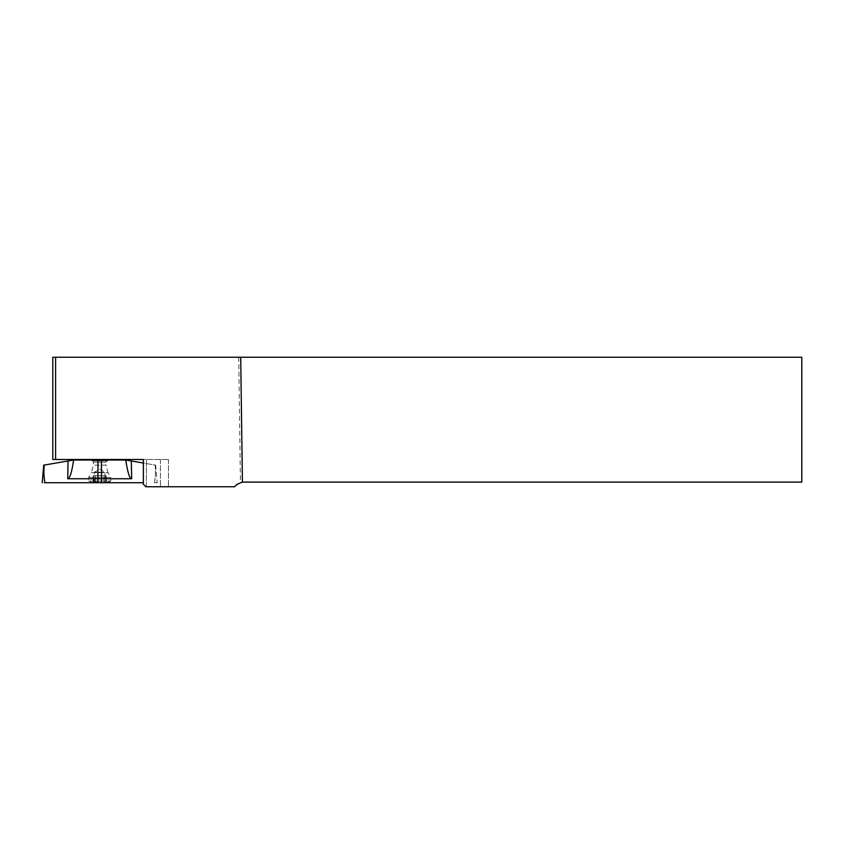 <?xml version="1.0" encoding="UTF-8"?>
<svg xmlns="http://www.w3.org/2000/svg" width="844" height="844" viewBox="0 0 844 844"><rect width="100%" height="100%" fill="white"/><g stroke="black" fill="none" stroke-linecap="round" stroke-linejoin="round"><path stroke-width="0.63" stroke-dasharray="4.22 3.17" d="M238.704 357.255L240.434 482.346L801.8 482.103L801.8 357.255L52.792 357.255M52.792 459.495L146.392 459.495L143.364 459.495L143.364 484.234L145.864 486.745L143.364 484.234L145.864 486.745L234.579 486.745L240.434 482.346M146.392 486.745L168.452 486.745L146.392 486.745L146.392 459.495L168.452 459.495L146.392 459.495L146.392 486.745M92.165 459.495L107.22 459.495L92.165 459.495M143.364 459.495L143.364 484.234L143.364 459.495M168.452 459.495L168.452 486.745L168.452 459.495M110.733 481.048A25.098 25.098 0 0 1 107.22 482.452L92.165 482.452L107.22 482.452L110.733 481.048L88.652 481.048L110.733 481.048L110.733 477.43L88.652 477.43L110.733 477.43L107.99 472.672L91.405 472.672L88.652 477.43L88.652 481.048A25.098 25.098 0 0 0 92.165 482.452M99.697 482.452L92.618 482.452L106.766 482.452L99.697 482.452L105.827 482.452L104.044 481.935L104.044 475.678L106.196 475.678L102.388 475.678L104.044 475.678L104.044 481.935L101.322 481.935L101.312 475.678L105.089 475.678L98.041 475.678L101.354 475.678L101.354 482.093L101.312 475.678L101.354 482.093L99.697 482.452L98.041 482.093L98.041 475.678L96.997 475.678L102.388 475.678L96.997 475.678L98.073 475.678L98.041 482.093L99.697 482.452M92.165 460.022L93.42 462.122L93.42 465.139L91.405 472.672L107.99 472.672L105.975 465.139L93.42 465.139L105.975 465.139L105.975 462.122L93.42 462.122L105.975 462.122L107.22 460.866L92.165 460.866L107.22 460.866L107.22 459.495M93.642 481.987L93.642 475.678L94.306 475.678L93.199 475.678L93.642 481.987M93.726 481.935L93.726 475.678L93.726 481.935M95.351 481.935L98.073 481.987L98.073 475.678L98.073 481.987L98.073 475.678L98.073 481.935L93.568 482.452L95.351 481.935L95.351 475.678L96.997 475.678L93.199 475.678L95.351 475.678L95.351 481.935M105.669 481.935L105.669 475.678L105.669 481.935M104.129 481.987L104.129 475.678L104.129 481.987M105.753 481.987L105.753 475.678L105.753 481.987M95.256 481.987L95.256 475.678L95.256 481.987M92.618 482.452L94.306 481.481L94.306 475.678L96.997 475.678L94.306 475.678L94.306 472.292L105.089 472.292L94.306 472.292L99.697 469.18L105.089 472.292L105.089 481.481L106.766 482.452M125.767 460.022C127.623 472.418 129.586 478.664 131.653 478.759L131.337 460.972L125.798 460.022L73.597 460.022L68.047 460.972L67.742 478.759C69.809 478.664 71.772 472.418 73.628 460.022M97.999 460.022L97.904 478.759L67.742 478.759M68.047 460.972L44.257 465.086C43.593 471.184 43.835 477.06 44.985 482.726L97.904 482.726L97.904 478.759L131.653 478.759M44.299 482.726L143.364 482.726M131.337 460.972L155.138 465.086C155.792 471.184 155.549 477.071 154.41 482.726C158.05 482.726 158.05 482.726 154.41 482.726C158.05 482.726 158.05 482.726 154.41 482.726C155.549 477.06 155.792 471.184 155.138 465.086L143.364 463.05M160.444 459.495L160.444 486.745L160.444 459.495M55.599 459.495L55.599 357.255M101.385 460.022L101.491 482.726M106.196 482.357L106.196 475.678L106.196 482.357M93.199 482.357L93.199 475.678L93.199 482.357M155.644 465.086L157.195 482.726"/><path stroke-width="1.27" d="M240.698 357.255L801.8 357.255L801.8 482.103L242.344 482.103L237.016 484.308L234.579 486.745L145.864 486.745L143.364 484.234L143.364 459.495L55.599 459.495L55.599 357.255L240.698 357.255L242.418 482.103M55.599 459.495L52.792 459.495L52.792 357.255L55.599 357.255M107.22 460.866L107.22 459.495M68.047 460.972L73.628 460.022C71.772 472.418 69.809 478.664 67.742 478.759L68.047 460.972L44.257 465.086C43.593 471.184 43.846 477.071 44.985 482.726C41.345 482.726 41.345 482.726 44.985 482.726C41.345 482.726 41.345 482.726 44.985 482.726L97.904 482.726L97.904 478.759L67.742 478.759M143.364 463.05L131.337 460.972L131.653 478.759C129.586 478.664 127.623 472.418 125.767 460.022L73.628 460.022M125.767 460.022L131.337 460.972M143.364 482.726L44.299 482.726M131.653 478.759L101.491 478.759L101.491 482.726M97.999 460.022L97.904 478.759L101.491 478.759L101.385 460.022M92.165 460.022L92.165 459.495M42.2 482.726L43.74 465.086"/></g></svg>
